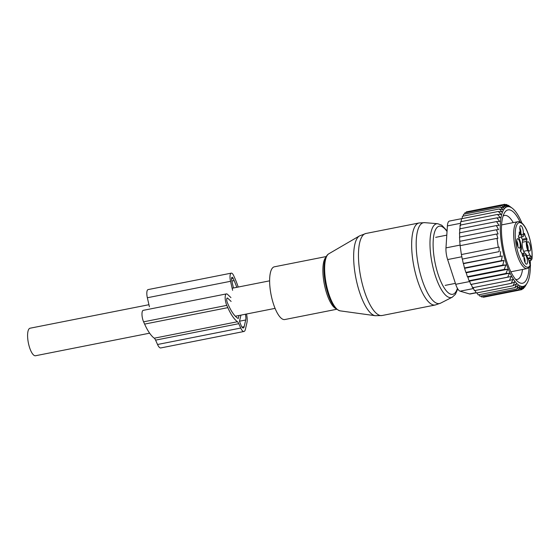 <?xml version="1.0" encoding="UTF-8"?>
<svg xmlns="http://www.w3.org/2000/svg" width="560" height="560" viewBox="0 0 560 560"><rect width="100%" height="100%" fill="white"/><g stroke="black" fill="none" stroke-linecap="round" stroke-linejoin="round"><path stroke-width="0.84" d="M336.749 309.267L284.809 319.536A26.873 8.659 -101.2 0 1 271.782 297.983A26.873 8.659 -101.2 0 1 274.386 266.805L326.319 256.536M530.376 265.748A40.614 13.09 -101.2 0 1 527.093 283.15L524.636 287.231L525.721 285.131L523.327 288.694L524.412 286.251L521.871 289.604L522.984 286.846L520.289 289.954L521.444 286.909L518.602 289.737L519.82 286.433L516.845 288.953L518.133 285.432L515.025 287.609L516.404 283.92L513.17 285.733L514.654 281.904L511.308 283.346L512.904 279.433L509.46 280.476L511.189 276.521L507.661 277.165L509.516 273.21L505.918 273.455L507.752 269.255L504.266 269.395L505.876 264.957L502.747 265.111L465.857 272.405L464.485 267.96L501.375 260.666L504.035 260.512L502.747 265.111M530.243 260.421A40.614 13.09 -101.2 0 1 530.376 265.09M527.093 283.15A40.614 13.09 -101.2 0 1 505.764 262.024A40.614 13.09 78.8 0 1 500.682 219.982A40.614 13.09 78.8 0 1 512.274 208.229L510.79 207.116M505.876 264.957L466.221 272.797L467.376 276.696L504.266 269.395M507.752 269.255L467.859 277.144L469.028 280.749L505.918 273.455M509.516 273.21L469.588 281.106L470.764 284.459L507.661 277.165M511.189 276.521L471.254 284.417L472.57 287.77L509.46 280.476M472.976 287.329L474.418 290.64L511.308 283.346M475.062 290.514L476.28 293.027L513.17 285.733M477.036 292.88L478.128 294.91L515.025 287.609M479.038 294.728L479.948 296.247L516.845 288.953M481.033 296.03L481.712 297.031L518.602 289.737M483.028 296.772L483.399 297.248L520.289 289.954M521.871 289.604L520.324 289.912M523.327 288.694L522.438 288.869M524.636 287.231L524.272 287.308M504.035 260.512L464.744 268.282M462.35 259.091L499.121 251.615L462.35 259.091L463.267 263.417L502.278 255.99L463.449 263.669L464.485 267.96M461.426 254.541L499.149 247.079L461.426 254.541L462.231 258.916M498.253 247.135L497.007 238.371L460.11 245.672L461.363 254.436M460.18 245.777L459.725 241.332L496.622 234.038L497.896 238.315L497.007 238.371M459.851 241.507L459.515 237.069L496.405 229.775L498.12 233.94L496.622 234.038M459.704 237.321L459.487 232.869L496.377 225.575L498.526 229.642L496.405 229.775M459.753 233.198L459.662 228.872L496.552 221.578L499.044 225.428L496.377 225.575M460.026 229.271L460.04 225.141L496.93 217.847L499.681 221.424L496.552 221.578M460.523 225.596L460.628 221.739L497.518 214.438L500.416 217.707L496.93 217.847M461.258 221.613L461.419 218.764L498.309 211.47L501.158 214.452L497.518 214.438M462.161 218.617L462.392 216.265L499.282 208.971L501.984 211.869L498.309 211.47M463.281 216.09L463.547 214.27L500.437 206.976L502.992 209.755L499.282 208.971M464.604 214.06L464.863 212.807L501.753 205.513L504.154 208.124L500.437 206.976M466.144 212.555L466.319 211.897L503.209 204.596L505.456 207.004L501.753 205.513M467.88 211.582L504.791 204.253L506.891 206.409L503.209 204.596M504.791 204.253L508.424 206.353L506.471 204.47L505.512 204.659M507.808 205.338L506.471 204.47M508.235 205.254L511.504 207.648M476.168 292.81L470.232 293.986A11.942 3.85 -101.2 0 1 469.581 293.944L460.096 291.179A11.942 3.85 -101.2 0 1 455.707 284.305L447.636 259.56A11.942 3.85 78.8 0 1 445.977 247.884L447.398 225.904L460.579 223.293M522.529 269.479A32.606 10.507 -101.2 0 1 517.202 279.419A32.606 10.507 -101.2 0 1 515.578 279.363M503.069 216.111A32.606 10.507 -101.2 0 1 504.546 215.446A32.606 10.507 -101.2 0 1 513.254 222.607M529.144 261.436A37.387 12.047 78.8 0 0 529.116 260.645M520.051 221.907A37.387 12.047 78.8 0 0 504.469 212.863A37.387 12.047 78.8 0 0 501.536 225.736A37.387 12.047 78.8 0 0 518.105 281.834A37.387 12.047 78.8 0 0 529.074 267.54M462.168 218.547L449.463 221.06A11.942 3.85 78.8 0 0 447.398 225.904M502.278 255.99L501.375 260.666M499.149 247.079L499.121 251.615M500.619 251.524L500.157 256.123M521.934 223.076A40.614 13.09 78.8 0 0 512.274 208.229M471.254 284.417L470.764 284.459M469.588 281.106L469.028 280.749M467.859 277.144L467.376 276.696M466.221 272.797L465.857 272.405M528.234 258.944L530.411 258.51A1.197 0.658 -24.1 0 0 531.692 257.551L532 258.944L531.181 260.239L528.99 260.673M530.033 264.327A1.197 0.658 -24.1 0 1 530.047 264.593L529.886 265.797L530.495 265.363L528.92 260.484A17.92 5.775 78.8 0 0 528.703 259.994L526.659 255.43A6.566 2.114 -101.2 0 0 524.433 253.064L523.656 251.307A6.566 2.114 78.8 0 1 522.361 242.221L522.557 239.211L526.715 238.392A4.781 1.54 -101.2 0 1 524.657 233.793L524.258 233.338L523.796 235.319A6.566 2.114 -101.2 0 1 522.83 236.754A6.566 2.114 -101.2 0 1 520.604 234.388L519.204 232.015M521.164 237.083A4.781 1.54 78.8 0 0 522.557 239.211M518.658 237.58A6.566 2.114 78.8 0 0 518.665 237.573L522.83 236.754M520.282 250.81A5.173 1.666 78.8 0 0 520.73 243.908M527.94 258.286L530.075 257.859L530.075 255.521A5.677 1.827 -101.2 0 1 531.692 257.551M522.361 242.221L526.519 241.395A6.566 2.114 -101.2 0 0 527.814 250.481L529.858 255.038A17.92 5.775 78.8 0 0 530.075 255.521M529.102 261.534L529.06 260.981M522.781 256.522L523.467 254.499A6.566 2.114 -101.2 0 1 524.433 253.064L521.934 253.561M523.005 256.48L522.606 256.025A4.781 1.54 -101.2 0 0 520.548 251.433L520.737 248.423A6.566 2.114 -101.2 0 0 519.449 239.337L518.343 235.949A4.781 1.54 -101.2 0 0 518.441 235.935A4.781 1.54 -101.2 0 0 519.211 232.204L519.512 231.952M526.715 238.392L526.981 239.421L522.823 240.24M526.519 241.395L526.981 239.421M516.733 240.744A4.788 1.547 -101.2 0 1 517.286 238.861A4.788 1.547 -101.2 0 1 519.302 240.695A4.788 1.547 -101.2 0 1 520.261 246.078A4.788 1.547 -101.2 0 1 519.113 248.08A4.788 1.547 -101.2 0 1 516.733 240.744M521.759 226.429A4.788 1.547 -101.2 0 1 523.32 232.001A4.788 1.547 -101.2 0 1 522.165 234.976A4.788 1.547 -101.2 0 1 521.346 234.192A4.788 1.547 -101.2 0 1 519.862 229.509A4.788 1.547 -101.2 0 1 520.345 225.764A4.788 1.547 -101.2 0 1 521.759 226.429M530.53 249.074A4.788 1.547 -101.2 0 1 529.375 251.069A4.788 1.547 -101.2 0 1 527.002 243.74A4.788 1.547 -101.2 0 1 527.555 241.857A4.788 1.547 -101.2 0 1 529.564 243.691A4.788 1.547 -101.2 0 1 530.53 249.074M525.504 263.389A4.788 1.547 -101.2 0 1 524.02 258.713A4.788 1.547 -101.2 0 1 524.496 254.961A4.788 1.547 -101.2 0 1 525.91 255.626A4.788 1.547 -101.2 0 1 527.471 261.205A4.788 1.547 -101.2 0 1 526.323 264.173A4.788 1.547 -101.2 0 1 525.504 263.389M516.726 240.919A3.584 1.155 -101.2 0 1 517.874 245.791A3.584 1.155 -101.2 0 1 517.811 246.393M519.778 227.815A3.584 1.155 -101.2 0 1 520.863 233.289M526.995 243.908A3.584 1.155 -101.2 0 1 528.143 248.787A3.584 1.155 -101.2 0 1 528.073 249.389M523.936 257.012A3.584 1.155 -101.2 0 1 525.021 262.493M230.93 297.598L227.5 294.343A7.168 2.31 -101.2 0 0 226.436 293.895A7.168 2.31 -101.2 0 0 225.176 298.109A7.168 2.31 -101.2 0 0 226.786 305.375L227.808 307.65A43.302 13.951 -101.2 0 0 237.447 321.741L154.259 338.198A5.971 1.925 -101.2 0 1 155.589 340.137L157.535 344.498A9.555 3.08 -101.2 0 0 160.776 347.942L243.964 331.485A9.555 3.08 -101.2 0 1 240.73 328.041L157.535 344.498M237.447 321.741A5.971 1.925 -101.2 0 1 238.777 323.687L240.73 328.041M231.119 301.441L227.689 298.186A2.989 0.959 -101.2 0 0 227.248 297.997A2.989 0.959 -101.2 0 0 226.723 299.754A2.989 0.959 -101.2 0 0 227.395 302.778L228.41 305.053A39.116 12.607 -101.2 0 0 238.091 318.423A1.197 0.385 -101.2 0 0 238.203 318.444A1.197 0.385 -101.2 0 0 238.378 318.178L239.001 315.504M233.471 287.987L231.784 280.637A2.989 0.959 -101.2 0 1 232.085 277.242A2.989 0.959 -101.2 0 1 233.1 278.32L231.56 278.621M236.775 287.336A39.116 12.607 -101.2 0 0 234.115 280.595L233.1 278.32M245.378 314.244A5.971 1.925 -101.2 0 1 245.707 319.991L244.153 326.669A5.971 1.925 -101.2 0 1 243.271 327.971A5.971 1.925 -101.2 0 1 241.248 325.822L239.498 321.349L240.954 315.119M232.624 290.325L230.545 281.295A7.168 2.31 -101.2 0 1 231.273 273.14A7.168 2.31 -101.2 0 1 233.702 275.723L234.724 277.998A43.302 13.951 -101.2 0 1 238.203 287.049M149.429 306.782L147.35 297.745A7.168 2.31 -101.2 0 1 148.085 289.597L231.273 273.14M154.259 338.198A43.302 13.951 -101.2 0 1 144.613 324.1L143.598 321.825A7.168 2.31 -101.2 0 1 141.981 314.559A7.168 2.31 -101.2 0 1 143.241 310.352L226.436 293.895M246.512 314.02A9.555 3.08 -101.2 0 1 246.932 322.728L245.378 329.399A9.555 3.08 -101.2 0 1 243.964 331.485M148.953 304.703L30.072 328.216A14.035 4.522 78.8 0 0 28 331.282A14.035 4.522 78.8 0 0 29.4 347.011A14.035 4.522 78.8 0 0 35.518 355.747L149.625 333.179M375.291 315.714A40.929 13.188 -101.2 0 1 356.93 282.856A40.929 13.188 -101.2 0 1 359.506 235.9L365.862 233.492A41.804 13.475 -101.2 0 0 361.816 281.995A41.804 13.475 -101.2 0 0 382.081 315.518L375.291 315.714L340.109 310.849C334.306 309.057 329.686 301.231 326.249 287.364A28.112 9.058 -101.2 0 1 326.648 256.417M326.249 287.364C322.686 272.3 323.204 256.816 328.825 253.785A29.267 9.429 78.8 0 0 326.984 287.357A29.267 9.429 78.8 0 0 340.109 310.849M337.092 309.246A28.112 9.058 -101.2 0 1 326.249 287.371M440.608 303.149A41.195 13.279 -101.2 0 1 419.482 270.515A41.195 13.279 -101.2 0 1 424.69 222.656L437.752 223.727A37.597 12.117 -101.2 0 0 432.999 267.407A37.597 12.117 -101.2 0 0 452.277 297.185L440.608 303.149L435.267 304.997A41.804 13.475 -101.2 0 1 415.002 271.474A41.804 13.475 -101.2 0 1 419.041 222.978L365.862 233.492M336.189 308.784A26.873 8.659 -101.2 0 1 325.031 287.455A26.873 8.659 -101.2 0 1 325.983 257.194M457.408 288.33A34.713 11.186 -101.2 0 1 435.89 266.483A34.713 11.186 -101.2 0 1 434.63 231.966A34.713 11.186 -101.2 0 1 447.034 231.504M445.977 247.884L460.103 245.084M469.581 293.944L476.098 292.656M460.096 291.179L473.494 288.533M469.735 281.533L455.707 284.305M447.636 259.56L461.818 256.76M531.181 260.239L530.411 258.51A4.48 1.442 78.8 0 0 530.075 257.859M510.853 271.789L527.156 268.562A23.891 7.7 -101.2 0 1 521.5 264.481A23.891 7.7 -101.2 0 1 513.87 238.882A23.891 7.7 -101.2 0 1 517.888 221.697L501.585 224.917M526.757 255.654L529.858 255.038M530.047 264.593A5.677 1.827 -101.2 0 1 528.92 260.484M530.313 265.181A22.694 7.315 -101.2 0 1 522.662 263.291A22.694 7.315 -101.2 0 1 515.27 232.274A22.694 7.315 -101.2 0 1 524.601 226.527A22.694 7.315 -101.2 0 1 531.958 258.139M527.814 250.481L523.656 251.307M524.125 233.898L524.657 233.793M519.19 234.668L520.604 234.388M523.467 254.499L522.312 254.73M238.777 323.687L155.589 340.137M238.378 318.178L237.86 318.283M227.689 298.186L226.905 298.34M234.115 280.595L231.875 281.036M230.545 281.295L147.35 297.745M226.786 305.375L143.598 321.825M227.808 307.65L144.613 324.1M245.707 319.991L239.533 321.216M244.153 326.669L241.962 327.096M328.825 253.785L359.506 235.9M419.041 222.978L424.69 222.656M452.277 297.185L455.413 294.301L457.737 288.89M437.752 223.727L441.749 225.204L447.076 230.881M435.267 304.997L382.081 315.518M455.399 283.36L445.186 285.383M446.796 235.144L435.687 237.342M517.888 221.697C520.079 221.312 522.277 222.775 524.489 226.086C529.326 233.1 532.959 249.081 532 258.944M527.156 268.562C528.934 267.89 530.047 266.868 530.495 265.496M232.148 288.246L269.633 280.833M235.361 316.225L275.072 308.371"/></g></svg>
